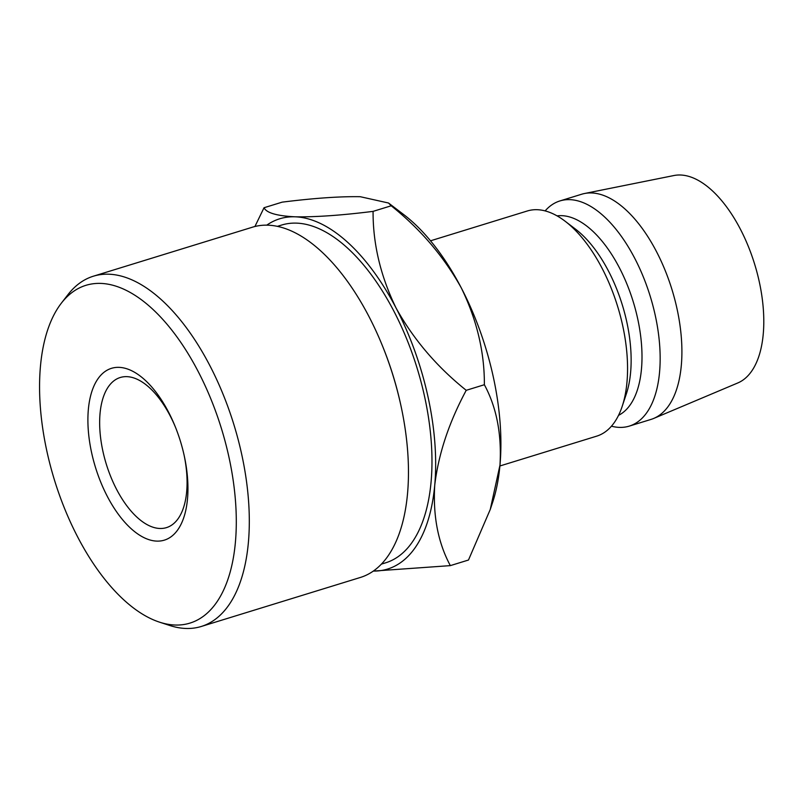 <?xml version="1.0" encoding="UTF-8"?>
<svg xmlns="http://www.w3.org/2000/svg" width="804" height="804" viewBox="0 0 804 804"><rect width="100%" height="100%" fill="white"/><g stroke="black" fill="none" stroke-linecap="round" stroke-linejoin="round"><path stroke-width="1.21" d="M168.559 412.14A89.877 44.441 72.9 0 1 175.242 426.663A89.877 44.441 72.9 0 1 184.287 456.029A89.877 44.441 72.9 0 1 168.147 538.579A89.877 44.441 72.9 0 1 107.284 496.329A89.877 44.441 72.9 0 1 98.359 378.232A89.877 44.441 72.9 0 1 168.559 412.14M175.614 427.587A78.541 38.833 -107.1 0 0 170.126 415.779A78.541 38.833 -107.1 0 0 120.228 377.508A78.541 38.833 -107.1 0 0 116.58 489.345A78.541 38.833 -107.1 0 0 166.488 527.615A78.541 38.833 -107.1 0 0 184.076 455.054M198.156 371.468A176.709 87.375 -107.1 0 0 61.345 303.178A176.709 87.375 -107.1 0 0 77.686 537.002A176.709 87.375 -107.1 0 0 159.644 622.195A176.709 87.375 -107.1 0 0 233.974 554.077A176.709 87.375 -107.1 0 0 198.156 371.468M61.345 303.178L67.928 294.686A183.262 90.611 72.9 0 1 93.375 276.204A183.262 90.611 72.9 0 1 209.804 365.508A183.262 90.611 72.9 0 1 201.301 626.467A183.262 90.611 72.9 0 1 169.865 625.522L159.644 622.195M201.301 626.467L360.423 577.443A183.262 90.611 -107.1 0 0 401.005 405.97A183.262 90.611 -107.1 0 0 382.543 346.072A183.262 90.611 -107.1 0 0 368.925 316.474A183.262 90.611 -107.1 0 0 252.496 227.18L93.375 276.204M381.428 564.117L385.679 562.81A176.709 87.375 -107.1 0 0 393.88 311.168A176.709 87.375 -107.1 0 0 281.601 225.06L277.36 226.366M430.522 240.808L527.283 210.99A117.806 58.25 72.9 0 1 565.111 221.221A117.806 58.25 72.9 0 1 602.136 268.395A117.806 58.25 72.9 0 1 622.175 406.412A117.806 58.25 72.9 0 1 596.668 436.16L499.897 465.978M565.111 221.221L575.634 229.24A104.721 51.778 72.9 0 1 608.548 271.179A104.721 51.778 72.9 0 1 626.356 393.859L622.175 406.412M557.071 215.884A104.721 51.778 72.9 0 1 619.422 267.822A104.721 51.778 72.9 0 1 618.537 415.346M545.122 210.909A117.806 58.25 72.9 0 1 559.906 200.94A117.806 58.25 72.9 0 1 634.758 258.345A117.806 58.25 72.9 0 1 629.291 426.11A117.806 58.25 72.9 0 1 611.452 426.19M559.906 200.94L581.654 194.236A117.806 58.25 72.9 0 1 584.468 193.523A117.806 58.25 72.9 0 1 656.506 251.642A117.806 58.25 72.9 0 1 653.763 418.412A117.806 58.25 72.9 0 1 651.039 419.407L629.291 426.11M584.468 193.523L673.933 175.533A108.64 53.717 72.9 0 1 740.363 229.13A108.64 53.717 72.9 0 1 737.841 382.935L653.763 418.412M373.337 571.081A183.262 90.611 -107.1 0 0 434.733 485.224A183.262 90.611 -107.1 0 0 396.111 308.103A183.262 90.611 -107.1 0 0 295.008 216.809C276.757 215.894 266.436 212.869 264.034 207.733L282.174 202.146C313.872 198.176 339.891 196.357 360.252 196.709L388.543 203.02L391.216 205.784C420.603 229.311 443.979 256.717 461.345 288.003C476.862 319.912 484.541 352.162 484.37 384.724C496.621 407.477 501.817 434.281 499.977 465.124L490.259 509.455L492.52 502.691A183.262 90.611 -107.1 0 0 499.977 465.124A183.262 90.611 -107.1 0 0 461.345 288.003A183.262 90.611 -107.1 0 0 403.759 214.618L388.824 203.241M490.259 509.455L468.481 560.026L450.34 565.624C438.1 542.871 432.894 516.067 434.733 485.224C438.431 454.159 448.923 422.522 466.23 390.312C436.843 366.785 413.477 339.378 396.111 308.103C380.583 276.184 372.915 243.944 373.076 211.372C341.388 215.341 315.359 217.15 295.008 216.809A183.262 90.611 -107.1 0 0 266.757 225.16M264.034 207.733L254.918 226.507M373.327 571.091L450.34 565.624M466.23 390.312L484.37 384.724M373.076 211.372L391.216 205.784M382.543 346.072L382.965 347.117A176.709 87.375 72.9 0 1 400.764 404.874L401.005 405.97"/></g></svg>
